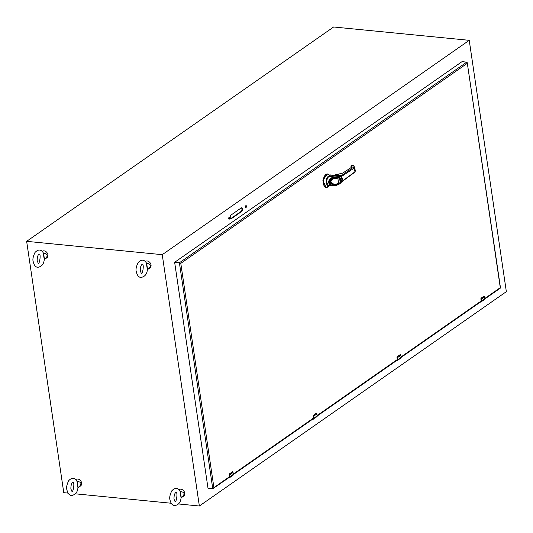 <?xml version="1.0" encoding="UTF-8"?>
<svg xmlns="http://www.w3.org/2000/svg" width="533" height="533" viewBox="0 0 533 533"><rect width="100%" height="100%" fill="white"/><g stroke="black" fill="none" stroke-linecap="round" stroke-linejoin="round"><path stroke-width="0.8" d="M44.252 259.551L43.186 252.669C40.908 249.237 38.176 249.178 34.978 252.495C33.119 256.446 32.506 259.411 33.146 261.397C34.039 265.261 35.618 267.226 37.876 267.293C41.714 266.627 43.839 264.042 44.252 259.544A3.958 3.025 55.1 0 0 44.472 259.424L43.546 253.142C48.103 253.908 48.41 256.007 44.472 259.424L46.871 257.759A3.958 3.025 -124.9 0 0 47.084 252.782A3.958 3.025 -124.9 0 0 42.34 251.27L42.22 251.349M326.043 187.416L322.885 180.341L327.369 173.951M329.487 175.157L330.607 174.991A2.125 1.146 -84.4 0 1 330.833 174.977A2.125 1.146 -84.4 0 1 330.98 175.004L330.387 174.931M329.554 175.197L329.667 176.003L328.648 176.323L326.223 181.16L328.301 185.511L332.345 185.91L328.335 182.806C328.841 179.275 331.013 177.316 334.851 176.929L335.197 177.749L338.468 177.516L340.96 176.67L338.468 177.516M330.04 175.297L329.754 175.67M330.087 175.504L329.381 175.084M327.289 187.263A6.776 3.658 -84.4 0 1 326.223 187.443L328.848 186.057A6.696 3.618 -84.4 0 1 324.111 185.357A6.696 3.618 -84.4 0 1 324.504 176.536A6.696 3.618 -84.4 0 1 329.341 175.037L329.714 175.244M329.747 175.73A6.116 3.305 95.6 0 0 329.341 175.27L330.074 175.377M328.648 176.323L334.851 176.929L339.088 176.536L339.328 177.342M334.198 175.204L331.166 174.997A2.125 1.146 -84.4 0 0 330.86 175.044L330.786 175.071M330.187 175.257L330.687 175.104A7.968 4.304 95.6 0 0 330.86 175.044L334.298 175.524M336.096 185.351L332.345 185.91L336.15 185.404L338.901 184.411L342.486 181.247A0.533 0.4 -126.2 0 0 342.612 180.86L338.848 184.351L335.05 185.377C331.539 185.924 329.434 185.058 328.734 182.779C328.734 180.347 330.467 178.675 333.925 177.762L334.984 177.556M340.44 183.152L340.121 183.552L340.154 182.912M333.385 175.29L335.057 175.157M340.96 176.67L340.587 176.077L330.62 175.124M337.729 176.749L337.855 177.362L339.548 177.103M351.82 167.162L342.679 173.118L333.678 175.244M335.197 177.749L340.893 176.883C342.373 177.502 342.599 179.001 341.56 181.38L338.855 184.145M339.354 183.525L336.203 184.718L336.343 185.058M338.721 183.812L335.05 185.377C328.388 187.623 327.022 178.368 333.925 177.762M341.78 181.626L342.499 178.375L341.047 176.65L341.926 176.216A0.533 0.406 -123.6 0 0 341.413 175.677A7.968 4.304 -84.4 0 1 340.587 176.077L339.088 176.536M339.468 177.302L340.74 176.909M354.558 172.292L355.264 171.066L354.791 172.232L342.486 181.247A0.533 0.4 -126.2 0 1 342.246 181.307M342.612 180.86L354.925 171.846L354.352 167.955L354.698 167.222L354.119 166.836L341.413 175.677L335.09 175.057L342.812 173.085L351.96 167.002L351.24 165.583L350.974 165.943L351.807 167.129L352.073 166.769M355.324 171.22L354.698 167.222L353.179 165.51L351.587 165.35A0.533 0.406 -123.6 0 0 351.227 165.576M350.98 165.956L351.707 165.317L353.299 165.477L354.758 167.369M337.902 177.576L332.805 178.608C328.888 181.606 329.201 183.698 333.731 184.891L339.394 183.099L335.983 184.338C335.457 185.531 333.531 184.904 330.213 182.459C332.679 178.808 334.318 177.436 335.13 178.355L335.077 178.029M339.361 183.265L340.514 182.219L340.387 181.713L340.487 182.373L339.388 183.265L336.037 184.498L333.185 184.864M334.971 185.064L329.454 181.047L333.918 177.929C330.786 179.268 329.294 180.307 329.454 181.047M340.387 181.713L339.661 178.682M340.067 181.453L339.941 180.594L341.473 180.807M341.74 178.129L339.788 179.568L339.681 178.841M339.734 178.408L339.461 177.322M339.394 183.099L340.514 182.219M351.82 165.377L351.707 165.317A0.533 0.533 0 0 0 351.36 165.403L351.12 166.636M337.935 177.802L339.494 177.556M332.805 178.608C332.186 178.169 331.26 179.461 330.014 182.486C332.046 184.764 333.285 185.564 333.731 184.891L333.145 184.864M335.13 178.355L337.849 178.149L337.795 177.815M340.514 181.946L340.207 181.606M339.941 180.594L339.788 179.568M340.287 180.014C340.567 177.696 341.133 177.302 341.986 178.828L341.573 180.7L340.287 180.014M341.666 177.975L341.986 178.828M351.487 167.262L351.14 166.729M338.548 177.742L339.714 177.815L340.387 182.359M338.628 183.419L337.849 178.149L338.648 178.049M351.507 167.249L351.307 166.749M396.485 360.648L396.672 360.721A1.352 1.033 -124.9 0 0 397.645 359.575L397.378 357.77A1.686 1.286 -124.9 0 0 397.325 357.53L397.292 356.684L400.143 354.692L400.756 355.085M400.776 355.085L400.09 354.731M397.325 357.53L397.358 356.737L400.216 354.745M396.632 360.661L401.102 357.163A1.352 1.033 55.1 0 1 400.749 358.156L397.285 360.575L396.412 360.694M180.087 491.299A3.958 3.025 55.1 0 1 180.347 491.473C184.911 492.239 185.218 494.331 181.28 497.755A3.958 3.025 55.1 0 1 181.06 497.875L179.994 491C177.716 487.562 174.984 487.508 171.786 490.826C169.92 494.771 169.314 497.735 169.954 499.721C170.846 503.585 172.425 505.55 174.684 505.617C178.522 504.951 180.647 502.366 181.06 497.869M180.347 491.473L181.28 497.755L183.678 496.083A3.958 3.025 -124.9 0 0 183.892 491.106A3.958 3.025 -124.9 0 0 179.141 489.594L179.028 489.674M466.748 62.128L179.394 262.769L174.644 262.303L461.998 61.661L466.748 62.128L467.234 62.701L500.28 287.66L484.977 298.347M229.503 477.235L212.767 488.741L179.394 262.769L180.794 263.362L467.161 63.407M174.644 262.303L208.01 488.275L212.767 488.741L213.906 487.615L180.794 263.362M228.65 477.835L228.924 477.861A1.352 1.033 -124.9 0 0 229.87 476.722L229.603 474.916A1.686 1.286 -124.9 0 0 229.55 474.676L229.516 473.83L232.375 471.838L232.988 472.231M232.521 471.792A0.673 0.366 -84.4 0 1 232.541 471.792L233.014 472.258L232.315 471.878M229.55 474.676L229.59 473.884L232.441 471.892M228.857 477.801L233.334 474.303A1.352 1.033 55.1 0 1 232.974 475.303L229.51 477.715L228.71 477.788M312.598 419.218L312.811 419.291A1.352 1.033 -124.9 0 0 313.757 418.152L313.491 416.346A1.686 1.286 -124.9 0 0 313.437 416.106L313.404 415.26L316.262 413.268L316.875 413.655M316.888 413.655L316.202 413.308M313.437 416.106L313.471 415.314L316.329 413.315M312.744 419.231L317.222 415.733A1.352 1.033 55.1 0 1 316.862 416.726L312.764 419.284M480.373 302.071L480.559 302.151A1.352 1.033 -124.9 0 0 481.526 301.005L481.259 299.2A1.686 1.286 -124.9 0 0 481.212 298.96L481.179 298.114L484.031 296.121L484.644 296.515M484.664 296.508L483.977 296.161M481.212 298.96L481.246 298.167L484.104 296.175M480.513 302.084L484.99 298.587A1.352 1.033 55.1 0 1 484.63 299.586L480.539 302.138M147.361 269.691L146.302 262.809C144.023 259.378 141.285 259.318 138.094 262.636C136.228 266.587 135.615 269.551 136.261 271.537C137.154 275.401 138.727 277.367 140.992 277.433C144.829 276.76 146.955 274.182 147.361 269.685A3.958 3.025 55.1 0 0 147.581 269.565L146.655 263.282C151.212 264.048 151.525 266.147 147.581 269.565L149.98 267.899A3.958 3.025 -124.9 0 0 150.193 262.922A3.958 3.025 -124.9 0 0 145.449 261.403L145.336 261.49M26.65 241.336L333.638 26.99L469.233 40.321L162.245 254.674L26.65 241.336L63.767 492.679L68.051 493.098M162.245 254.674L199.362 506.01L506.35 291.664L469.233 40.321M199.362 506.01L178.522 503.965M171.16 503.239L75.406 493.825M229.097 217.364A0.946 0.513 95.6 0 0 228.704 218.397A0.946 0.513 95.6 0 0 229.13 219.183A0.946 0.513 95.6 0 0 229.73 218.29A0.946 0.513 95.6 0 0 229.317 217.297A0.946 0.513 95.6 0 0 229.097 217.364M245.826 205.678A0.946 0.513 95.6 0 0 245.44 206.711A0.946 0.513 95.6 0 0 245.866 207.497A0.946 0.513 95.6 0 0 246.466 206.604A0.946 0.513 95.6 0 0 246.053 205.611A0.946 0.513 95.6 0 0 245.826 205.678M241.236 207.917L230.976 215.079A1.899 1.026 95.6 0 0 230.196 217.144A1.899 1.026 95.6 0 0 231.049 218.723A1.899 1.026 95.6 0 0 231.495 218.59L241.755 211.428A1.899 1.026 95.6 0 0 242.535 209.362A1.899 1.026 95.6 0 0 241.682 207.783A1.899 1.026 95.6 0 0 241.236 207.917M228.857 218.983A0.946 0.513 95.6 0 0 229.003 217.437M245.586 207.297A0.946 0.513 95.6 0 0 245.74 205.758M230.762 218.617A1.899 1.026 95.6 0 0 230.902 218.537L241.169 211.368A1.899 1.026 95.6 0 0 241.942 209.582A1.899 1.026 95.6 0 0 241.382 207.837M77.945 487.735L76.885 480.859C74.607 477.421 71.868 477.368 68.677 480.686C66.812 484.63 66.199 487.595 66.845 489.58C67.738 493.445 69.31 495.41 71.575 495.477C75.413 494.811 77.538 492.225 77.945 487.728A3.958 3.025 55.1 0 0 78.164 487.615L77.238 481.332C81.796 482.099 82.109 484.191 78.164 487.615L80.563 485.943A3.958 3.025 -124.9 0 0 80.776 480.966A3.958 3.025 -124.9 0 0 76.032 479.453L75.919 479.533M325.87 187.409L326.223 187.443A6.776 3.658 -84.4 0 1 323.245 180.347A6.776 3.658 -84.4 0 1 327.548 173.965L327.548 173.965A6.776 3.658 -84.4 0 1 328.561 174.344M330.134 174.957L330.726 175.084M329.887 175.217L330.58 175.004M328.594 185.544A4.684 2.532 -84.4 0 1 326.169 181.107A4.684 2.532 -84.4 0 1 328.994 176.216M336.15 185.331L338.848 184.351M335.237 177.529L337.855 177.402M328.335 182.806L328.734 182.779M335.977 184.798L336.103 185.138M353.839 167.415L354.352 167.955L341.926 176.216M350.934 166.049L351.007 166.523M397.505 359.608L397.238 357.803L400.836 355.351L401.122 357.137L400.749 358.156M400.789 355.118A1.686 1.286 55.1 0 1 400.836 355.351L400.316 354.645A0.673 0.366 -84.4 0 0 400.29 354.645M400.829 355.311L401.096 357.117M397.238 357.803L397.032 357.563A0.673 0.366 -84.4 0 1 397.178 356.817M396.599 360.475L397.332 359.588L397.232 356.77M397.012 357.556L397.285 359.568L317.202 415.487M397.332 359.588L397.258 356.697L400.316 354.645M480.486 301.898L481.172 300.998L401.089 356.917M312.718 419.045L313.404 418.139L233.314 474.064M229.237 474.703L229.53 476.689L213.906 487.615M229.73 476.749L229.463 474.943L233.068 472.498L233.347 474.283L232.974 475.303M229.463 474.943L229.59 473.884M233.061 472.458L233.327 474.263M232.541 471.792L229.483 473.844L229.563 476.735L229.263 474.703A0.673 0.366 -84.4 0 1 229.403 473.964M228.83 477.615L229.563 476.735M313.617 418.178L313.351 416.373L316.948 413.928L317.235 415.707L316.862 416.726M316.915 413.668L316.902 413.688A1.686 1.286 55.1 0 1 316.948 413.928L316.429 413.222A0.673 0.366 -84.4 0 0 316.402 413.215M316.948 413.888L317.215 415.693M313.351 416.373L313.151 416.133A0.673 0.366 -84.4 0 1 313.291 415.394M313.451 418.165L313.344 415.347M313.124 416.126L313.404 418.139L313.371 415.267L316.429 413.222M481.392 301.032L481.126 299.226L484.724 296.781L484.63 299.586M484.67 296.541A1.686 1.286 55.1 0 1 484.724 296.781L484.204 296.075A0.673 0.366 -84.4 0 1 484.204 296.075L484.197 296.075A0.673 0.366 -84.4 0 0 484.177 296.075M484.983 298.547L484.737 296.761M481.126 299.226L480.919 298.986A0.673 0.366 -84.4 0 1 481.059 298.247M481.219 301.018L481.112 298.2M480.893 298.986L481.172 300.998L481.139 298.127L484.197 296.075M230.902 218.537L231.495 218.59M241.755 211.428L241.169 211.368M37.197 260.797L38.216 263.215C39.455 264.848 41.294 253.428 39.116 254.068L39.136 254.068C37.783 255.027 37.13 257.272 37.197 260.797M327.195 173.931L329.327 175.017M329.207 185.604L328.848 186.057M331.166 174.997L330.147 175.264L329.541 176.07M339.754 177.502L339.821 178.368M340.254 181.626L339.821 178.375M174.005 499.121L175.024 501.54C176.263 503.172 178.102 491.752 175.923 492.392L175.943 492.399C174.591 493.351 173.938 495.597 174.005 499.121M500.494 287.94L467.234 62.701M233.361 474.543L313.391 418.665M317.248 415.973L397.278 360.095M401.136 357.396L481.159 301.518M485.017 298.826L500.447 288.06M140.306 270.937L141.345 273.356C142.564 274.988 144.41 263.569 142.231 264.208L142.264 264.208C140.899 265.168 140.246 267.413 140.306 270.937M70.889 488.981L71.928 491.399C73.154 493.032 74.993 481.612 72.814 482.252L72.848 482.258C71.482 483.218 70.829 485.456 70.889 488.981"/></g></svg>
